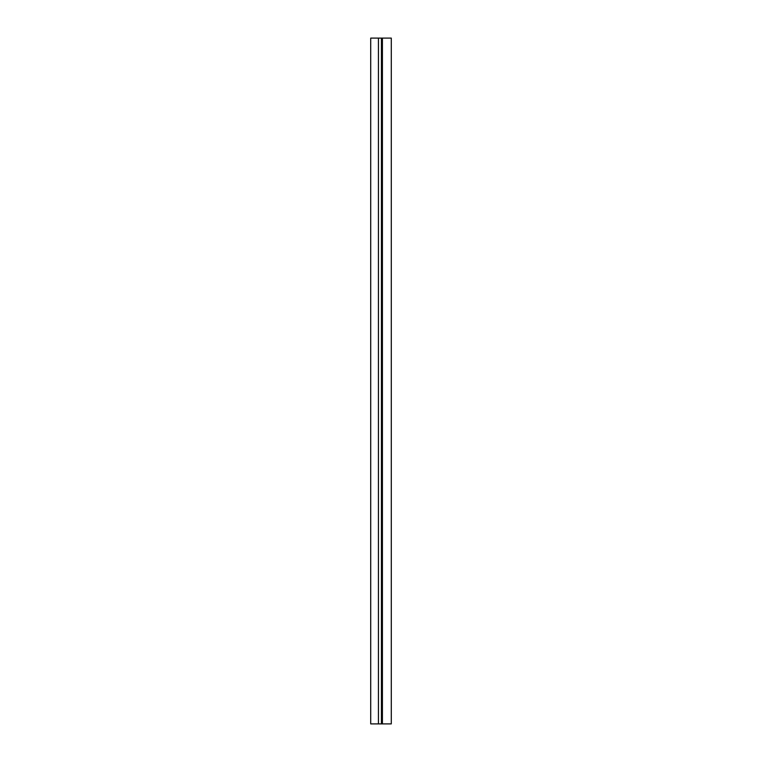<?xml version="1.0" encoding="UTF-8"?>
<svg xmlns="http://www.w3.org/2000/svg" width="762" height="762" viewBox="0 0 762 762"><rect width="100%" height="100%" fill="white"/><g stroke="black" fill="none" stroke-linecap="round" stroke-linejoin="round"><path stroke-width="0.57" stroke-dasharray="3.81 2.86" d="M391.287 38.1L391.287 723.9L370.713 723.9L370.713 38.1L391.287 38.1"/><path stroke-width="1.14" d="M370.713 38.1L378.438 38.1L378.438 723.9L370.713 723.9L370.713 38.1M382.41 38.1L382.41 723.9L391.287 723.9L391.287 38.1L378.438 38.1M382.41 723.9L378.438 723.9M381.438 38.1L381.438 723.9"/></g></svg>
